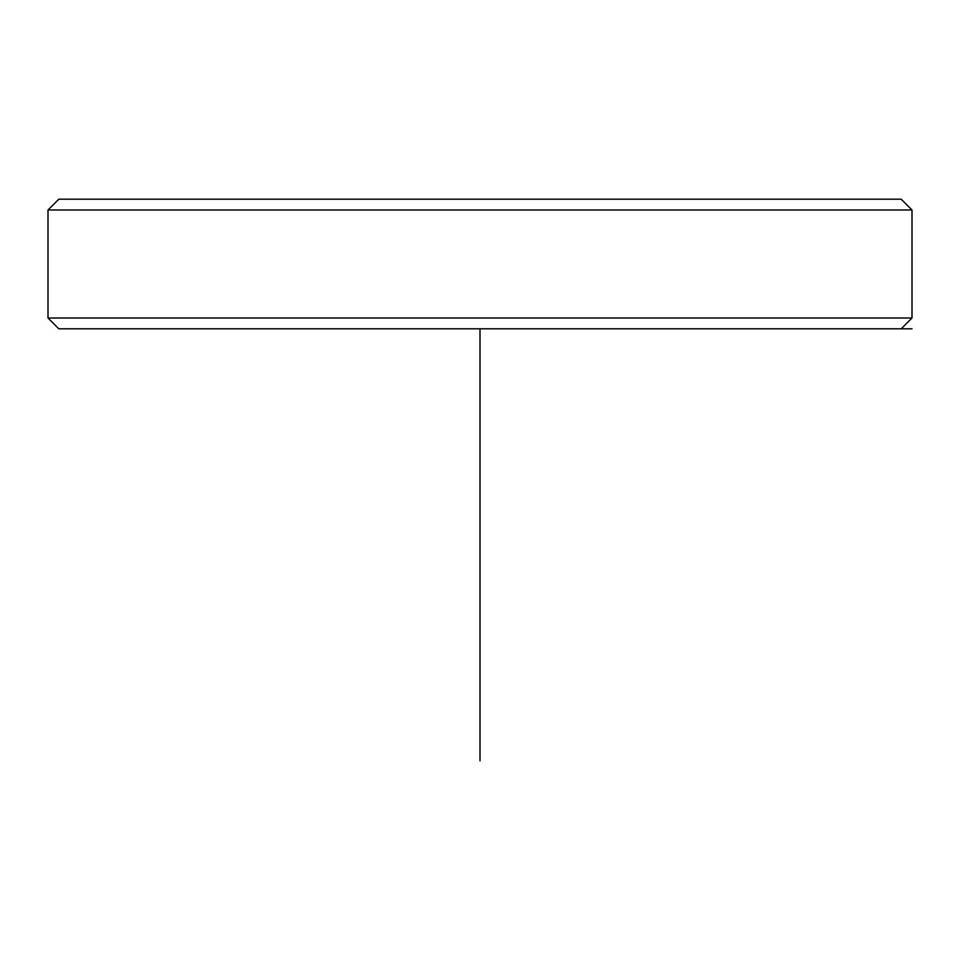 <?xml version="1.0" encoding="UTF-8"?>
<svg xmlns="http://www.w3.org/2000/svg" width="960" height="960" viewBox="0 0 960 960"><rect width="100%" height="100%" fill="white"/><g stroke="black" fill="none" stroke-linecap="round" stroke-linejoin="round"><path stroke-width="1.44" d="M110.364 199.2L901.2 199.2L912 210L48 210L58.8 199.2L110.364 199.2M912 328.8L58.8 328.8L48 318L912 318L912 210M480 328.8L480 760.8M48 318L48 210M901.2 328.8L912 318"/></g></svg>
